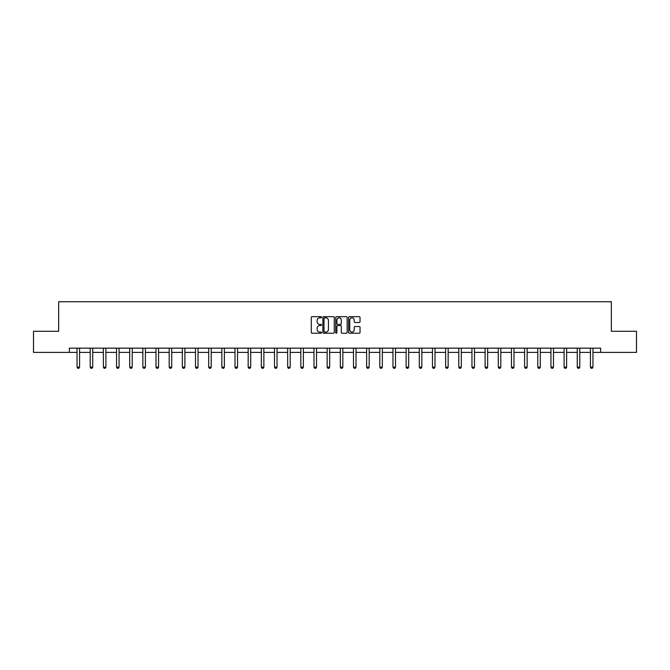 <?xml version="1.0" encoding="UTF-8"?>
<svg xmlns="http://www.w3.org/2000/svg" width="670" height="670" viewBox="0 0 670 670"><rect width="100%" height="100%" fill="white"/><g stroke="black" fill="none" stroke-linecap="round" stroke-linejoin="round"><path stroke-width="1" d="M321.5 317.245A0.578 0.578 0 0 0 320.922 316.667L312.12 316.667A0.829 0.829 0 0 0 311.29 317.496L311.29 332.404A0.829 0.829 0 0 0 312.12 333.233L320.922 333.233A0.578 0.578 0 0 0 321.5 332.655A0.578 0.578 0 0 0 320.922 332.077L319.783 332.077A2.647 2.647 0 0 1 317.128 329.422L317.128 328.183A2.647 2.647 0 0 1 319.783 325.528L320.922 325.528A0.578 0.578 0 0 0 321.5 324.95A0.578 0.578 0 0 0 320.922 324.372L319.783 324.372A2.647 2.647 0 0 1 317.128 321.717L317.128 320.478A2.647 2.647 0 0 1 319.783 317.823L320.922 317.823A0.578 0.578 0 0 0 321.5 317.245M359.204 322.505A0.829 0.829 0 0 0 360.033 321.675L360.033 317.496A0.829 0.829 0 0 0 359.204 316.667L349.43 316.667A0.829 0.829 0 0 0 348.601 317.496L348.601 332.404A0.829 0.829 0 0 0 349.43 333.233L359.204 333.233A0.829 0.829 0 0 0 360.033 332.404L360.033 327.354A0.829 0.829 0 0 0 359.204 326.524L355.025 326.524A0.829 0.829 0 0 0 354.196 327.354L354.196 329.858A2.219 2.219 0 0 1 351.976 332.077A2.219 2.219 0 0 1 349.765 329.858L349.765 320.042A2.219 2.219 0 0 1 351.976 317.823A2.219 2.219 0 0 1 354.196 320.042L354.196 321.675A0.829 0.829 0 0 0 355.025 322.505L359.204 322.505M69.362 352.378L33.5 352.378L33.5 331.281L58.65 331.281L58.65 301.743L611.35 301.743L611.35 331.281L636.5 331.281L636.5 352.378L600.638 352.378L600.638 348.157L69.362 348.157L69.362 352.378L77.042 352.378M334.271 317.496A0.829 0.829 0 0 0 333.451 316.667L323.677 316.667A0.829 0.829 0 0 0 322.848 317.496L322.848 332.404A0.829 0.829 0 0 0 323.677 333.233L333.451 333.233A0.829 0.829 0 0 0 334.271 332.404L334.271 317.496M336.549 316.667L346.323 316.667A0.829 0.829 0 0 1 347.152 317.496L347.152 332.404A0.829 0.829 0 0 1 346.323 333.233L342.144 333.233A0.829 0.829 0 0 1 341.315 332.404L341.315 326.357A0.829 0.829 0 0 0 340.486 325.528L337.714 325.528A0.829 0.829 0 0 0 336.884 326.357L336.884 332.655A0.578 0.578 0 0 1 336.307 333.233A0.578 0.578 0 0 1 335.729 332.655L335.729 317.496A0.829 0.829 0 0 1 336.549 316.667M79.571 352.378L90.207 352.378M92.736 352.378L103.373 352.378M105.902 352.378L116.53 352.378M119.067 352.378L129.695 352.378M132.225 352.378L142.861 352.378M145.39 352.378L156.026 352.378M158.555 352.378L169.192 352.378M171.721 352.378L182.349 352.378M184.886 352.378L195.514 352.378M198.044 352.378L208.68 352.378M211.209 352.378L221.845 352.378M224.375 352.378L235.003 352.378M237.54 352.378L248.168 352.378M250.706 352.378L261.334 352.378M263.863 352.378L274.499 352.378M277.028 352.378L287.665 352.378M290.194 352.378L300.822 352.378M303.359 352.378L313.987 352.378M316.516 352.378L327.153 352.378M329.682 352.378L340.318 352.378M342.847 352.378L353.484 352.378M356.013 352.378L366.641 352.378M369.178 352.378L379.806 352.378M382.335 352.378L392.972 352.378M395.501 352.378L406.137 352.378M408.666 352.378L419.294 352.378M421.832 352.378L432.46 352.378M434.998 352.378L445.625 352.378M448.155 352.378L458.791 352.378M461.32 352.378L471.956 352.378M474.486 352.378L485.114 352.378M487.651 352.378L498.279 352.378M500.808 352.378L511.444 352.378M513.974 352.378L524.61 352.378M527.139 352.378L537.775 352.378M540.305 352.378L550.933 352.378M553.47 352.378L564.098 352.378M566.627 352.378L577.264 352.378M579.793 352.378L590.429 352.378M592.958 352.378L600.638 352.378M324.582 317.823A0.578 0.578 0 0 0 324.004 318.409L324.004 331.491A0.578 0.578 0 0 0 324.582 332.077L325.788 332.077A2.647 2.647 0 0 0 328.434 329.422L328.434 320.478A2.647 2.647 0 0 0 325.788 317.823L324.582 317.823M341.315 320.084A2.219 2.219 0 0 0 339.104 317.865A2.219 2.219 0 0 0 336.884 320.084L336.884 323.543A0.829 0.829 0 0 0 337.714 324.372L340.486 324.372A0.829 0.829 0 0 0 341.315 323.543L341.315 320.084M79.671 348.157L79.613 348.341A0.846 0.846 0 0 0 79.571 348.593L79.571 367.16L78.943 368.257L77.678 368.257L77.042 367.16L77.042 348.593A0.846 0.846 0 0 0 77 348.341L76.941 348.157M77.042 367.16L79.571 367.16M92.837 348.157L92.778 348.341A0.846 0.846 0 0 0 92.736 348.593L92.736 367.16L92.1 368.257L90.835 368.257L90.207 367.16L90.207 348.593A0.846 0.846 0 0 0 90.165 348.341L90.107 348.157M90.207 367.16L92.736 367.16M106.002 348.157L105.944 348.341A0.846 0.846 0 0 0 105.902 348.593L105.902 367.16L105.265 368.257L104.001 368.257L103.373 367.16L103.373 348.593A0.846 0.846 0 0 0 103.331 348.341L103.272 348.157M103.373 367.16L105.902 367.16M119.16 348.157L119.101 348.341A0.846 0.846 0 0 0 119.067 348.593L119.067 367.16L118.431 368.257L117.166 368.257L116.53 367.16L116.53 348.593A0.846 0.846 0 0 0 116.496 348.341L116.438 348.157M116.53 367.16L119.067 367.16M132.325 348.157L132.266 348.341A0.846 0.846 0 0 0 132.225 348.593L132.225 367.16L131.596 368.257L130.332 368.257L129.695 367.16L129.695 348.593A0.846 0.846 0 0 0 129.653 348.341L129.595 348.157M129.695 367.16L132.225 367.16M145.49 348.157L145.432 348.341A0.846 0.846 0 0 0 145.39 348.593L145.39 367.16L144.762 368.257L143.497 368.257L142.861 367.16L142.861 348.593A0.846 0.846 0 0 0 142.819 348.341L142.76 348.157M142.861 367.16L145.39 367.16M158.656 348.157L158.597 348.341A0.846 0.846 0 0 0 158.555 348.593L158.555 367.16L157.919 368.257L156.654 368.257L156.026 367.16L156.026 348.593A0.846 0.846 0 0 0 155.984 348.341L155.926 348.157M156.026 367.16L158.555 367.16M171.813 348.157L171.763 348.341A0.846 0.846 0 0 0 171.721 348.593L171.721 367.16L171.084 368.257L169.82 368.257L169.192 367.16L169.192 348.593A0.846 0.846 0 0 0 169.15 348.341L169.091 348.157M169.192 367.16L171.721 367.16M184.979 348.157L184.92 348.341A0.846 0.846 0 0 0 184.886 348.593L184.886 367.16L184.25 368.257L182.985 368.257L182.349 367.16L182.349 348.593A0.846 0.846 0 0 0 182.315 348.341L182.257 348.157M182.349 367.16L184.886 367.16M198.144 348.157L198.086 348.341A0.846 0.846 0 0 0 198.044 348.593L198.044 367.16L197.416 368.257L196.151 368.257L195.514 367.16L195.514 348.593A0.846 0.846 0 0 0 195.472 348.341L195.414 348.157M195.514 367.16L198.044 367.16M211.31 348.157L211.251 348.341A0.846 0.846 0 0 0 211.209 348.593L211.209 367.16L210.581 368.257L209.308 368.257L208.68 367.16L208.68 348.593A0.846 0.846 0 0 0 208.638 348.341L208.579 348.157M208.68 367.16L211.209 367.16M224.475 348.157L224.416 348.341A0.846 0.846 0 0 0 224.375 348.593L224.375 367.16L223.738 368.257L222.474 368.257L221.845 367.16L221.845 348.593A0.846 0.846 0 0 0 221.803 348.341L221.745 348.157M221.845 367.16L224.375 367.16M237.632 348.157L237.574 348.341A0.846 0.846 0 0 0 237.54 348.593L237.54 367.16L236.904 368.257L235.639 368.257L235.003 367.16L235.003 348.593A0.846 0.846 0 0 0 234.969 348.341L234.91 348.157M235.003 367.16L237.54 367.16M250.798 348.157L250.739 348.341A0.846 0.846 0 0 0 250.706 348.593L250.706 367.16L250.069 368.257L248.804 368.257L248.168 367.16L248.168 348.593A0.846 0.846 0 0 0 248.134 348.341L248.076 348.157M248.168 367.16L250.706 367.16M263.963 348.157L263.905 348.341A0.846 0.846 0 0 0 263.863 348.593L263.863 367.16L263.235 368.257L261.97 368.257L261.334 367.16L261.334 348.593A0.846 0.846 0 0 0 261.292 348.341L261.233 348.157M261.334 367.16L263.863 367.16M277.129 348.157L277.07 348.341A0.846 0.846 0 0 0 277.028 348.593L277.028 367.16L276.4 368.257L275.127 368.257L274.499 367.16L274.499 348.593A0.846 0.846 0 0 0 274.457 348.341L274.399 348.157M274.499 367.16L277.028 367.16M290.294 348.157L290.236 348.341A0.846 0.846 0 0 0 290.194 348.593L290.194 367.16L289.557 368.257L288.293 368.257L287.665 367.16L287.665 348.593A0.846 0.846 0 0 0 287.623 348.341L287.564 348.157M287.665 367.16L290.194 367.16M303.451 348.157L303.393 348.341A0.846 0.846 0 0 0 303.359 348.593L303.359 367.16L302.723 368.257L301.458 368.257L300.822 367.16L300.822 348.593A0.846 0.846 0 0 0 300.788 348.341L300.729 348.157M300.822 367.16L303.359 367.16M316.617 348.157L316.558 348.341A0.846 0.846 0 0 0 316.516 348.593L316.516 367.16L315.888 368.257L314.624 368.257L313.987 367.16L313.987 348.593A0.846 0.846 0 0 0 313.945 348.341L313.887 348.157M313.987 367.16L316.516 367.16M329.782 348.157L329.724 348.341A0.846 0.846 0 0 0 329.682 348.593L329.682 367.16L329.054 368.257L327.789 368.257L327.153 367.16L327.153 348.593A0.846 0.846 0 0 0 327.111 348.341L327.052 348.157M327.153 367.16L329.682 367.16M342.948 348.157L342.889 348.341A0.846 0.846 0 0 0 342.847 348.593L342.847 367.16L342.211 368.257L340.946 368.257L340.318 367.16L340.318 348.593A0.846 0.846 0 0 0 340.276 348.341L340.218 348.157M340.318 367.16L342.847 367.16M356.113 348.157L356.055 348.341A0.846 0.846 0 0 0 356.013 348.593L356.013 367.16L355.376 368.257L354.112 368.257L353.484 367.16L353.484 348.593A0.846 0.846 0 0 0 353.442 348.341L353.383 348.157M353.484 367.16L356.013 367.16M369.271 348.157L369.212 348.341A0.846 0.846 0 0 0 369.178 348.593L369.178 367.16L368.542 368.257L367.277 368.257L366.641 367.16L366.641 348.593A0.846 0.846 0 0 0 366.607 348.341L366.549 348.157M366.641 367.16L369.178 367.16M382.436 348.157L382.377 348.341A0.846 0.846 0 0 0 382.335 348.593L382.335 367.16L381.707 368.257L380.443 368.257L379.806 367.16L379.806 348.593A0.846 0.846 0 0 0 379.764 348.341L379.706 348.157M379.806 367.16L382.335 367.16M395.602 348.157L395.543 348.341A0.846 0.846 0 0 0 395.501 348.593L395.501 367.16L394.873 368.257L393.6 368.257L392.972 367.16L392.972 348.593A0.846 0.846 0 0 0 392.93 348.341L392.871 348.157M392.972 367.16L395.501 367.16M408.767 348.157L408.708 348.341A0.846 0.846 0 0 0 408.666 348.593L408.666 367.16L408.03 368.257L406.765 368.257L406.137 367.16L406.137 348.593A0.846 0.846 0 0 0 406.095 348.341L406.037 348.157M406.137 367.16L408.666 367.16M421.924 348.157L421.866 348.341A0.846 0.846 0 0 0 421.832 348.593L421.832 367.16L421.196 368.257L419.931 368.257L419.294 367.16L419.294 348.593A0.846 0.846 0 0 0 419.261 348.341L419.202 348.157M419.294 367.16L421.832 367.16M435.09 348.157L435.031 348.341A0.846 0.846 0 0 0 434.998 348.593L434.998 367.16L434.361 368.257L433.096 368.257L432.46 367.16L432.46 348.593A0.846 0.846 0 0 0 432.426 348.341L432.368 348.157M432.46 367.16L434.998 367.16M448.255 348.157L448.196 348.341A0.846 0.846 0 0 0 448.155 348.593L448.155 367.16L447.526 368.257L446.262 368.257L445.625 367.16L445.625 348.593A0.846 0.846 0 0 0 445.583 348.341L445.525 348.157M445.625 367.16L448.155 367.16M461.421 348.157L461.362 348.341A0.846 0.846 0 0 0 461.32 348.593L461.32 367.16L460.692 368.257L459.419 368.257L458.791 367.16L458.791 348.593A0.846 0.846 0 0 0 458.749 348.341L458.69 348.157M458.791 367.16L461.32 367.16M474.586 348.157L474.528 348.341A0.846 0.846 0 0 0 474.486 348.593L474.486 367.16L473.849 368.257L472.584 368.257L471.956 367.16L471.956 348.593A0.846 0.846 0 0 0 471.915 348.341L471.856 348.157M471.956 367.16L474.486 367.16M487.743 348.157L487.685 348.341A0.846 0.846 0 0 0 487.651 348.593L487.651 367.16L487.015 368.257L485.75 368.257L485.114 367.16L485.114 348.593A0.846 0.846 0 0 0 485.08 348.341L485.021 348.157M485.114 367.16L487.651 367.16M500.909 348.157L500.85 348.341A0.846 0.846 0 0 0 500.808 348.593L500.808 367.16L500.18 368.257L498.916 368.257L498.279 367.16L498.279 348.593A0.846 0.846 0 0 0 498.237 348.341L498.187 348.157M498.279 367.16L500.808 367.16M514.074 348.157L514.016 348.341A0.846 0.846 0 0 0 513.974 348.593L513.974 367.16L513.346 368.257L512.081 368.257L511.444 367.16L511.444 348.593A0.846 0.846 0 0 0 511.403 348.341L511.344 348.157M511.444 367.16L513.974 367.16M527.24 348.157L527.181 348.341A0.846 0.846 0 0 0 527.139 348.593L527.139 367.16L526.503 368.257L525.238 368.257L524.61 367.16L524.61 348.593A0.846 0.846 0 0 0 524.568 348.341L524.51 348.157M524.61 367.16L527.139 367.16M540.405 348.157L540.347 348.341A0.846 0.846 0 0 0 540.305 348.593L540.305 367.16L539.668 368.257L538.404 368.257L537.775 367.16L537.775 348.593A0.846 0.846 0 0 0 537.734 348.341L537.675 348.157M537.775 367.16L540.305 367.16M553.562 348.157L553.504 348.341A0.846 0.846 0 0 0 553.47 348.593L553.47 367.16L552.834 368.257L551.569 368.257L550.933 367.16L550.933 348.593A0.846 0.846 0 0 0 550.899 348.341L550.841 348.157M550.933 367.16L553.47 367.16M566.728 348.157L566.669 348.341A0.846 0.846 0 0 0 566.627 348.593L566.627 367.16L565.999 368.257L564.735 368.257L564.098 367.16L564.098 348.593A0.846 0.846 0 0 0 564.056 348.341L563.998 348.157M564.098 367.16L566.627 367.16M579.893 348.157L579.835 348.341A0.846 0.846 0 0 0 579.793 348.593L579.793 367.16L579.165 368.257L577.9 368.257L577.264 367.16L577.264 348.593A0.846 0.846 0 0 0 577.222 348.341L577.163 348.157M577.264 367.16L579.793 367.16M593.059 348.157L593 348.341A0.846 0.846 0 0 0 592.958 348.593L592.958 367.16L592.322 368.257L591.057 368.257L590.429 367.16L590.429 348.593A0.846 0.846 0 0 0 590.387 348.341L590.329 348.157M590.429 367.16L592.958 367.16"/></g></svg>
